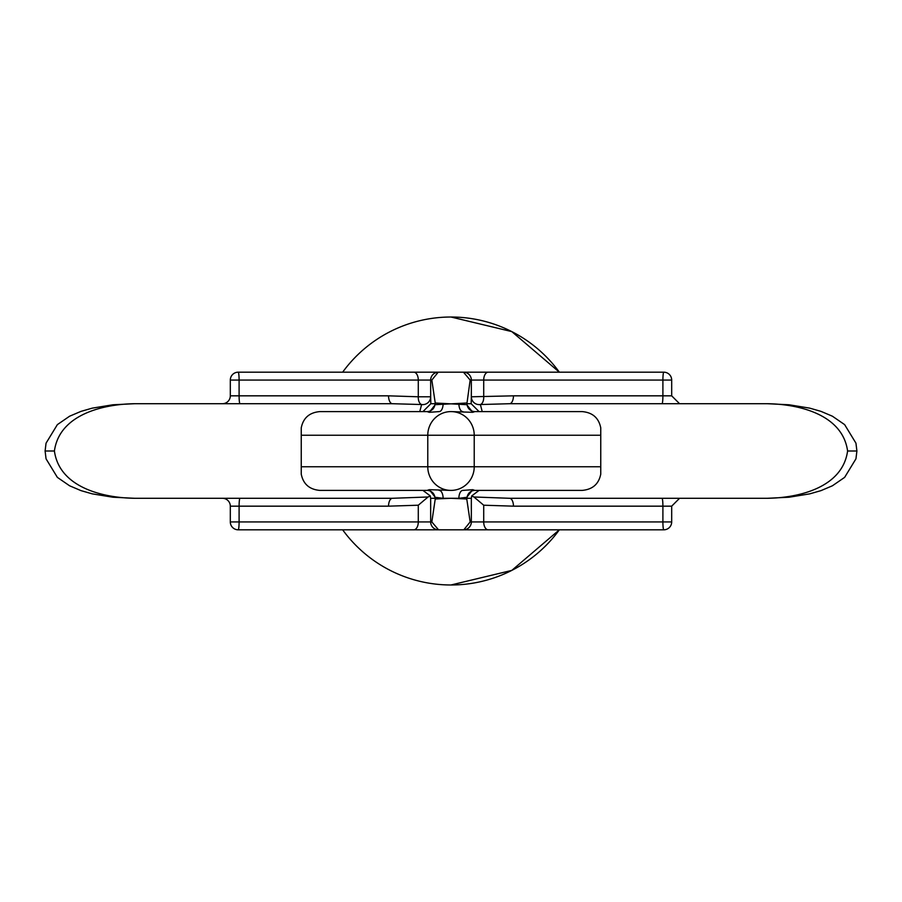 <?xml version="1.0" encoding="UTF-8"?>
<svg xmlns="http://www.w3.org/2000/svg" width="902" height="902" viewBox="0 0 902 902"><rect width="100%" height="100%" fill="white"/><g stroke="black" fill="none" stroke-linecap="round" stroke-linejoin="round"><path stroke-width="1.35" d="M437.402 372.188L466.627 372.188M451 317.019A133.981 133.981 0 0 1 559.353 372.188L511.795 331.598L451 317.019A133.981 133.981 0 0 0 342.647 372.188M230.314 395.831L388.548 395.831L418.291 396.79L418.291 380.069A7.881 4.487 -90 0 0 413.815 372.188L238.196 372.188A7.881 0.902 90 0 1 239.098 380.069L230.314 380.069L230.314 395.831A7.881 7.881 0 0 1 222.433 403.713M663.804 372.188A7.881 7.881 0 0 1 671.686 380.069L662.902 380.069A7.881 0.902 -90 0 1 663.804 372.188L413.815 372.188M238.196 529.812A7.881 7.881 0 0 1 230.314 521.931L239.098 521.931A7.881 0.902 90 0 1 238.196 529.812L488.185 529.812A7.881 4.487 -90 0 1 483.709 521.931L671.686 521.931L671.686 506.169L662.902 506.169L662.902 521.931A7.881 0.902 -90 0 0 663.804 529.812L488.185 529.812M54.413 451L45.1 451L46.047 443.186L57.367 424.628L69.612 416.205L81.045 411.357L92.275 408.144L112.863 404.784L134.624 403.713C104.057 404.096 59.487 414.052 54.413 451C59.487 487.948 104.057 497.904 134.624 498.287L392.438 498.287L428.055 496.991L418.291 505.21L388.548 506.169L239.098 506.169A7.881 0.902 -90 0 1 240 498.287L222.433 498.287A7.881 7.881 0 0 1 230.314 506.169L230.314 521.931M419.78 411.594L319.906 411.594L427.074 411.594L419.78 411.594L421.617 404.536A7.881 4.476 -85.9 0 1 418.291 396.79L430.66 396.79L430.84 403.713L434.956 403.713L435.238 404.671L435.238 403.014L466.762 404.682L470.167 380.069L463.459 372.188M435.238 404.671L466.762 403.014M435.238 403.014L431.832 380.069L430.66 380.069L430.66 396.79A7.881 7.825 -3.3 0 1 421.617 404.536L392.438 403.713L134.624 403.713M301.245 466.762L427.773 466.762A23.644 23.227 90 0 0 451 490.406L429.262 489.685L427.074 490.406L319.906 490.406C309.476 489.527 303.252 484.103 301.245 474.136L301.245 427.864C303.241 417.919 309.454 412.496 319.906 411.594M466.762 404.682L467.044 403.713L471.16 403.713L471.34 396.79L513.452 395.831A7.881 3.89 -90 0 1 509.562 403.713L480.383 404.536L482.22 411.594M467.044 403.713A7.881 7.881 -90 0 0 474.926 411.594L582.094 411.594C592.524 412.473 598.748 417.897 600.755 427.864L600.755 435.238L301.245 435.238M509.562 403.713L767.376 403.713C797.943 404.096 842.513 414.052 847.587 451C842.513 487.948 797.943 497.904 767.376 498.287L509.562 498.287L473.945 496.991L483.709 505.21L483.709 521.931L471.34 521.931L471.34 498.287L467.044 498.287L466.762 497.318L466.762 498.986L451 498.287L435.238 498.986L431.832 521.931L438.541 529.812M513.452 395.831L662.902 395.831A7.881 0.902 -90 0 1 662 403.713L668.732 403.713M451 411.594A23.644 23.227 90 0 1 474.226 435.238L474.226 466.762L427.773 466.762L427.773 435.238A23.644 23.227 90 0 1 451 411.594L472.738 412.315L474.926 411.594M443.107 403.713A7.881 3.946 -90 0 1 439.15 411.594L429.262 412.315L427.074 411.594A7.881 7.881 -90 0 0 434.956 403.713M439.15 490.406A7.881 3.946 -90 0 1 443.107 498.287L435.238 497.318L434.956 498.287L430.66 498.287L430.66 521.931L431.832 521.931M435.238 497.318L435.238 498.986L435.238 497.318M458.892 498.287A7.881 3.946 -90 0 1 462.85 490.406L472.738 489.685L466.762 497.318L458.892 498.287L443.107 498.287M438.192 529.812L463.808 529.812L470.167 521.931L466.762 498.986M466.627 529.812L435.373 529.812M413.274 529.812L437.402 529.812M428.055 496.991L430.277 495.908L422.937 490.406M479.063 490.406L471.723 495.908L473.945 496.991M451 490.406A23.644 23.227 90 0 0 474.226 466.762L600.755 466.762L600.755 474.136C598.759 484.081 592.546 489.504 582.094 490.406L474.926 490.406A7.881 7.881 -90 0 0 467.044 498.287M483.709 505.21L513.452 506.169L662.902 506.169A7.881 0.902 90 0 0 662 498.287L679.567 498.287L671.686 506.169M600.755 466.762L600.755 435.238M472.738 489.685L474.926 490.406M392.438 498.287A7.881 3.89 -90 0 0 388.548 506.169M430.277 495.908L430.66 498.287M427.074 490.406A7.881 7.881 -90 0 1 434.956 498.287M429.262 489.685L435.238 497.306M471.723 495.908L471.34 498.287M513.452 506.169A7.881 3.89 90 0 0 509.562 498.287M463.808 372.188L438.192 372.188L431.832 380.069M388.548 395.831A7.881 3.89 -90 0 0 392.438 403.713M430.84 403.713L422.948 411.594M435.238 404.694L429.262 412.315M458.892 403.713A7.881 3.946 -90 0 0 462.85 411.594M466.762 404.694L472.738 412.315M471.16 403.713L479.052 411.594M463.583 372.188A7.881 7.881 -90 0 1 471.34 380.069L471.34 396.79A7.881 7.825 -176.7 0 0 480.383 404.536A7.881 4.476 -94.1 0 0 483.709 396.79L483.709 380.069L470.167 380.069M451 584.981L511.795 570.402L559.353 529.812A133.981 133.981 0 0 1 342.647 529.812M438.417 372.188A7.881 7.881 -90 0 0 430.66 380.069L239.098 380.069L239.098 395.831A7.881 0.902 -90 0 0 240 403.713M418.291 505.21L418.291 521.931L239.098 521.931L239.098 506.169L230.314 506.169M470.167 521.931L471.34 521.931A7.881 7.881 90 0 1 463.583 529.812M847.587 451L856.9 451L855.953 458.814L844.633 477.372L832.388 485.795L820.955 490.643L809.725 493.856L789.137 497.216L767.376 498.287M413.815 529.812A7.881 4.487 90 0 0 418.291 521.931L430.66 521.931A7.881 7.881 90 0 0 438.417 529.812M671.686 380.069L671.686 395.831L662.902 395.831L662.902 380.069L483.709 380.069A7.881 4.487 -90 0 1 488.185 372.188M45.1 451L46.047 458.814L57.367 477.372L69.612 485.795L81.045 490.643L92.275 493.856L112.863 497.216L134.624 498.287M856.9 451L855.953 443.186L844.633 424.628L832.388 416.205L820.955 411.357L809.725 408.144L789.137 404.784L767.376 403.713M663.804 529.812A7.881 7.881 0 0 0 671.686 521.931M238.196 372.188A7.881 7.881 0 0 0 230.314 380.069M671.686 395.831L679.567 403.713"/></g></svg>
